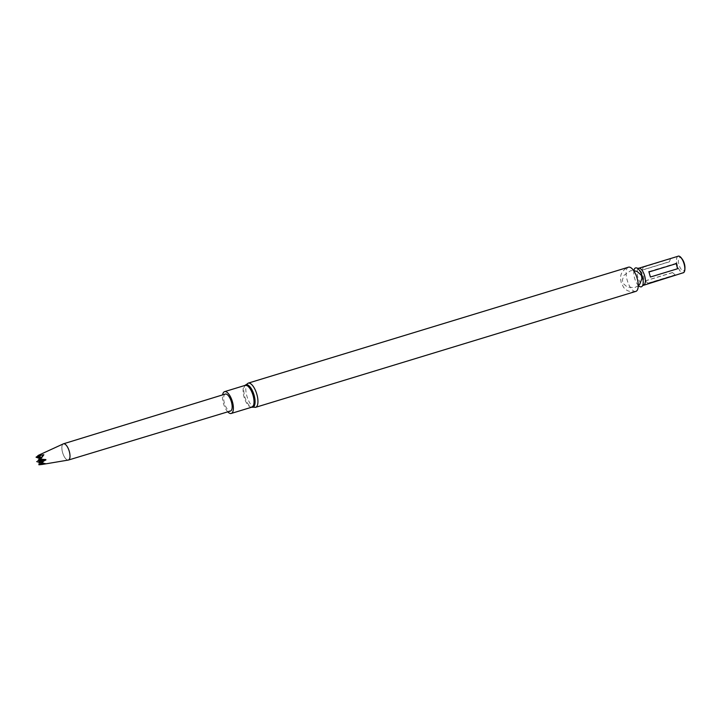 <?xml version="1.0" encoding="UTF-8"?>
<svg xmlns="http://www.w3.org/2000/svg" width="721" height="721" viewBox="0 0 721 721"><rect width="100%" height="100%" fill="white"/><g stroke="black" fill="none" stroke-linecap="round" stroke-linejoin="round"><path stroke-width="0.54" stroke-dasharray="3.6 2.7" d="M40.376 454.266L41.448 453.815L40.214 456.808L38.555 456.943M41.448 453.815L40.214 456.808L40.151 459.574M41.421 453.915L37.726 456.087M38.348 455.339L40.304 456.546L40.394 459.475M45.504 463.648L41.926 462.215L39.556 460.214L38.141 460.422M44.81 463.666L41.926 462.215L40.538 463.558M41.142 463.594L41.827 462.476L39.556 460.214M42.963 455.897L40.718 460.304M43.927 455.077L41.782 458.006L41.07 457.574M40.682 457.934L41.782 458.006L40.917 460.566M36.05 457.204L41.043 457.988L36.753 461.53M41.043 457.988L39.727 458.511M40.836 457.565L39.619 458.15M37.068 457.42L39.646 458.15M39.403 462.278L43.089 462.855L40.583 461.215L39.358 458.989M42.719 462.567L40.358 461.016L38.88 464.775M43.089 462.855L38.952 464.739M39.583 461.395L40.358 461.016L39.285 459.07M68.225 460.079A8.472 3.38 73 0 1 62.7 452.914A8.472 3.38 73 0 1 63.286 443.893M63.097 443.974A8.49 3.38 -107 0 0 62.691 452.923A8.49 3.38 -107 0 0 68.017 460.115M225.331 394.063A8.859 3.533 -107 0 0 224.546 403.571A8.859 3.533 -107 0 0 230.504 411.015M227.764 411.844A11.401 4.542 73 0 1 222.6 394.91M635.859 291.383L634.741 291.663C629.712 292.122 625.963 290.626 623.494 287.183L621.196 282.587L620.547 278.703C620.375 273.457 623.025 269.618 628.487 267.185A12.645 5.038 -107 0 0 627.279 280.505A12.645 5.038 -107 0 0 635.652 291.437M633.894 270.573A9.869 3.929 -107 0 0 638.464 285.552M678.137 256.225A8.652 3.443 -107 0 0 677.389 256.739A8.652 3.443 -107 0 0 677.361 265.508A8.652 3.443 -107 0 0 682.273 272.763A8.652 3.443 -107 0 0 683.048 272.808M672.837 272.844L675.18 274.872A0.937 0.73 -49.1 0 1 675.28 274.944L648.134 283.218A0.937 0.73 -49.1 0 1 648.233 283.074L675.171 274.863L672.585 272.601L645.439 280.884L647.891 283.191L645.547 281.163M670.548 258.713L669.557 261.381L670.602 258.623L643.456 266.905L642.267 269.708L643.258 267.031M642.267 269.708L642.312 269.987A0.937 0.766 20.4 0 0 642.474 270.051L669.403 261.84A0.937 0.766 20.4 0 0 669.458 261.705L642.312 269.987M677.866 256.306A8.697 3.47 -107 0 0 677.443 256.676A8.697 3.47 -107 0 0 677.416 265.49A8.697 3.47 -107 0 0 682.354 272.79A8.697 3.47 -107 0 0 682.913 272.862M682.318 259.281A6.849 2.731 -107 0 0 678.452 262.084A6.849 2.731 -107 0 0 683.553 270.772A6.849 2.731 -107 0 0 684.95 267.906M648.882 271.601L676.028 263.327M669.647 261.137L669.403 261.84L669.647 261.137M642.474 270.051L642.357 269.456M643.168 267.284L670.548 258.758A0.937 0.766 -159.6 0 0 670.602 258.623M648.233 283.074L647.674 283.002M645.773 281.352L645.538 280.739L672.468 272.529L673.053 273.034L672.468 272.529A0.937 0.73 130.9 0 1 672.585 272.601L672.765 272.763M251.683 407.203A11.401 4.542 73 0 1 244.131 397.352A11.401 4.542 73 0 1 245.221 385.347L244.78 385.771A11.743 4.677 -107 0 0 244.978 397.343A11.743 4.677 -107 0 0 251.259 407.05A11.743 4.677 -107 0 0 251.71 407.212M248.186 383.139A12.645 5.038 -107 0 0 246.979 396.451A12.645 5.038 -107 0 0 255.36 407.383M638.725 268.248A8.652 3.443 -107 0 0 637.896 277.351A8.652 3.443 -107 0 0 643.628 284.831M638.238 285.741L634.723 287.625L627.342 287.111L623.368 283.641L622.71 282.19L622.439 279.991L623.836 275.431L630.686 270.681L633.606 270.537M642.6 285.597L642.6 285.597C645.331 278.387 643.574 272.601 637.31 268.239L637.301 268.23"/><path stroke-width="1.08" d="M37.726 456.087L36.05 457.204L39.781 458.619L38.159 460.322M38.555 456.943L36.149 457.132M41.07 457.574L37.609 455.969L38.348 455.339L63.286 443.893A8.472 3.38 73 0 1 63.592 443.794A8.472 3.38 73 0 1 69.27 451.328A8.472 3.38 73 0 1 68.225 460.079L42.178 464.459L45.504 463.648L40.448 463.54L45.874 459.574L39.808 459.133L40.917 460.566L38.213 460.449M40.151 459.574L38.195 460.368M45.874 459.574L40.16 461.07L40.448 463.54M45.811 460.079L42.539 460.962L39.925 459.16M38.186 460.467L40.16 461.07M41.737 462.621L42.539 460.962L40.547 461.458M39.682 460.926L38.88 464.775L42.178 464.459M40.457 464.703L41.142 463.594M37.609 455.969L40.178 458.61M39.808 459.133L43.837 454.708L37.735 455.942M43.837 454.708L42.963 455.897M39.619 458.15L39.781 458.619M39.727 458.511L38.132 460.34M36.681 461.611L39.403 462.278M38.123 462.107L39.583 461.395M68.017 460.115A8.49 3.38 -107 0 0 68.396 460.052A8.49 3.38 -107 0 0 69.216 451.121A8.49 3.38 -107 0 0 63.583 443.775A8.49 3.38 -107 0 0 63.448 443.812A8.49 3.38 -107 0 0 63.097 443.974M68.396 460.052L230.504 411.015A8.859 3.533 -107 0 0 231.351 401.696A8.859 3.533 -107 0 0 225.484 394.026A8.859 3.533 -107 0 0 225.331 394.063L63.448 443.812M222.6 394.91A11.401 4.542 73 0 1 224.601 391.638A11.401 4.542 73 0 1 224.781 391.593A11.401 4.542 73 0 1 232.333 401.444A11.401 4.542 73 0 1 231.243 413.448A11.401 4.542 73 0 1 227.764 411.844M635.652 291.437A12.645 5.038 -107 0 0 635.859 291.383A12.645 5.038 -107 0 0 636.994 277.819A12.645 5.038 -107 0 0 628.487 267.185L248.186 383.139A12.645 5.038 -107 0 1 256.694 393.765A12.645 5.038 -107 0 1 255.558 407.338L251.259 407.05M638.464 285.552A9.869 3.929 -107 0 0 641.194 286.85A9.869 3.929 -107 0 0 642.6 285.588A9.869 3.929 -107 0 0 642.24 276.215A9.869 3.929 -107 0 0 637.31 268.239A9.869 3.929 -107 0 0 633.894 270.573M683.048 272.808A8.652 3.443 -107 0 0 683.184 272.781A8.652 3.443 -107 0 0 683.959 263.498A8.652 3.443 -107 0 0 678.137 256.225L638.725 268.248A8.652 3.443 -107 0 1 644.547 275.512A8.652 3.443 -107 0 1 643.772 284.795A8.652 3.443 -107 0 1 643.628 284.831M677.596 268.356L676.244 263.661L677.578 268.744L650.432 277.026L648.963 271.979L650.306 276.675M648.963 271.979L676.244 263.661M682.913 272.862A8.697 3.47 -107 0 0 683.129 272.835A8.697 3.47 -107 0 0 684.896 269.203A8.697 3.47 -107 0 0 681.561 258.235A8.697 3.47 -107 0 0 677.866 256.306M684.896 269.203L684.95 267.906A6.849 2.731 -107 0 0 682.318 259.281L681.561 258.235M648.936 271.583L649.08 272.412M676.37 264.093L675.865 263.372M650.18 276.233L650.495 276.999L677.425 268.789L677.47 267.915M224.601 391.638L245.221 385.347A11.401 4.542 73 0 1 245.41 385.302A11.401 4.542 73 0 1 252.963 395.153A11.401 4.542 73 0 1 251.872 407.158A11.401 4.542 73 0 1 251.683 407.203M251.71 407.212A11.743 4.677 -107 0 0 252.683 407.257A11.743 4.677 -107 0 0 253.567 393.504A11.743 4.677 -107 0 0 245.059 385.393M255.36 407.383A12.645 5.038 -107 0 0 255.558 407.338L635.859 291.383M231.243 413.448L251.872 407.158M244.78 385.771L248.186 383.139M633.606 270.537L637.148 271.529L640.942 274.881L641.645 276.413L641.906 278.685L639.653 284.344L638.238 285.741M642.6 285.597L683.184 272.781M637.301 268.23L638.725 268.248"/></g></svg>
